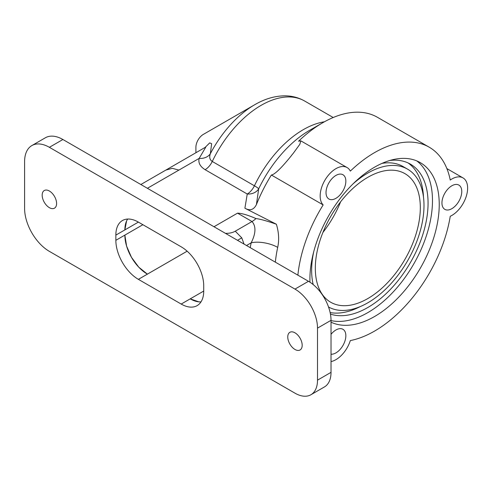<?xml version="1.0" encoding="UTF-8"?>
<svg xmlns="http://www.w3.org/2000/svg" width="492" height="492" viewBox="0 0 492 492"><rect width="100%" height="100%" fill="white"/><g stroke="black" fill="none" stroke-linecap="round" stroke-linejoin="round"><path stroke-width="0.74" d="M237.507 240.311L241.769 237.851L244.044 244.087M226.406 233.903L226.252 233.356A12.743 7.355 180 0 1 225.428 233.337M275.348 262.156A109.292 63.099 -60 0 1 277.697 247.384C279.29 240.059 278.847 232.341 276.375 224.229C266.996 220.957 260.194 219.069 255.969 218.565A19.12 11.039 -60 0 1 252.021 221.523L235.268 231.197L241.769 237.851M235.268 231.197A12.743 7.355 180 0 1 226.252 233.356M277.697 247.384A19.12 7.601 12.1 0 0 251.178 242.827A128.412 74.138 120 0 0 250.213 247.648M255.969 218.565C248.017 215.096 241.873 213.288 237.525 213.153L252.021 221.523C256.172 226.302 255.889 233.399 251.178 242.827L246.523 245.514M331.024 361.577A22.306 12.878 120 0 0 350.329 340.575A109.292 63.099 120 0 0 450.248 216.271A22.306 12.878 120 0 0 466.102 196.818A22.306 12.878 120 0 0 463.009 177.907A22.306 12.878 120 0 0 450.248 180.035A109.292 63.099 120 0 0 429.221 147.194A109.292 63.099 120 0 0 350.329 171.111A22.306 12.878 120 0 0 347.088 167.551A22.306 12.878 120 0 0 325.704 178.91A22.306 12.878 120 0 0 323.152 204.918L271.375 175.023A109.292 63.099 120 0 0 256.406 204.617C253.86 209.641 250.231 210.945 245.52 208.54L276.375 224.229M323.152 204.918A109.292 63.099 120 0 0 297.881 275.169M172.323 168.325L178.903 170.097L172.323 168.325L165.853 170.084L172.323 168.325M205.342 147.286L140.86 184.512M237.525 213.153L213.995 226.738M256.406 204.617L258.687 188.836A12.743 10.338 11.2 0 1 247.248 194.02L244.899 208.202L245.52 208.54M31.857 145.577L45.381 137.766A35.049 20.233 60 0 1 62.902 139.507L308.49 281.295A31.863 18.395 60 0 1 331.024 320.323L331.024 372.352A31.863 18.395 60 0 1 324.425 386.94L310.907 394.744A31.863 18.395 60 0 1 294.972 393.169L49.384 251.375A35.049 20.233 60 0 1 24.6 208.448L24.6 161.622A35.049 20.233 60 0 1 31.857 145.577A35.049 20.233 60 0 1 49.384 147.311L294.972 289.099A31.863 18.395 60 0 1 317.506 328.127L317.506 380.156A31.863 18.395 60 0 1 310.907 394.744M205.711 147.262L199.168 158.393C198.079 162.717 200.053 166.48 205.102 169.685L247.248 194.02A12.743 7.362 120 0 0 254.413 185.792A12.743 1.384 25.6 0 1 258.687 188.836A90.719 52.38 -60 0 1 309.665 130.294L322.795 122.711A109.292 63.099 -60 0 0 298.552 141.216L300.809 140.835L299.849 144.279L293.158 153.467A22.306 12.878 -60 0 0 290.895 156.284C281.086 168.356 274.579 174.605 271.375 175.023M322.795 122.711A109.292 63.099 -60 0 1 377.444 117.299L429.221 147.194M331.024 334.326A14.022 8.093 -60 0 1 342.942 329.289A14.022 8.093 -60 0 1 345.851 335.71A14.022 8.093 -60 0 1 331.024 354.215M345.851 181.148A14.022 8.093 -60 0 1 339.726 195.256A14.022 8.093 -60 0 1 328.927 199.014A14.022 8.093 -60 0 1 328.927 182.821A14.022 8.093 -60 0 1 342.942 174.728A14.022 8.093 -60 0 1 345.851 181.148M461.773 191.499A14.022 8.093 -60 0 1 455.653 205.607A14.022 8.093 -60 0 1 444.848 209.364A14.022 8.093 -60 0 1 444.848 193.178A14.022 8.093 -60 0 1 458.87 185.084A14.022 8.093 -60 0 1 461.773 191.499M309.966 282.199A91.45 52.798 -60 0 1 348.613 188.448A91.45 52.798 -60 0 1 420.297 162.643A91.45 52.798 -60 0 1 439.239 204.506A91.45 52.798 -60 0 1 400.703 295.059A91.45 52.798 -60 0 1 331.024 322.18M203.725 291.055L203.725 285.846A31.863 18.395 -120 0 0 181.191 246.824L138.381 222.107A31.863 18.395 -120 0 0 122.453 220.527A31.863 18.395 -120 0 0 115.854 235.114L115.854 240.317A31.863 18.395 -120 0 0 138.381 279.345L181.191 304.062A31.863 18.395 -120 0 0 197.126 305.637A31.863 18.395 -120 0 0 203.725 291.055L190.207 298.859A31.863 18.395 -120 0 0 198.848 301.854A31.863 18.395 -120 0 0 200.982 301.91L198.848 301.854L190.207 298.859L181.191 304.062M49.384 191.019A10.197 5.886 -120 0 0 44.286 190.515A10.197 5.886 -120 0 0 44.286 202.286A10.197 5.886 -120 0 0 54.483 208.171A10.197 5.886 -120 0 0 56.045 200.004A10.197 5.886 -120 0 0 49.384 191.019M294.972 332.807A10.197 5.886 -120 0 0 289.874 332.303A10.197 5.886 -120 0 0 289.874 344.08A10.197 5.886 -120 0 0 300.071 349.966A10.197 5.886 -120 0 0 301.633 341.792A10.197 5.886 -120 0 0 294.972 332.807M142.889 224.709L124.863 235.114A31.863 18.395 -120 0 0 126.598 246.117A31.863 18.395 -120 0 0 131.481 257.347A31.863 18.395 -120 0 0 138.75 267.162A31.863 18.395 -120 0 0 147.397 274.142L138.75 267.162L131.481 257.347L126.598 246.117L124.863 235.114L115.854 240.317M324.443 121.782A86.986 50.221 120 0 0 254.413 185.792L212.267 161.462C209.746 159.82 209.106 157.243 210.348 153.719A12.743 10.307 13.6 0 1 199.168 158.393L147.397 188.288M205.102 169.685A12.743 7.362 -60 0 0 212.267 161.462A86.986 50.221 -60 0 1 304.64 101.02C298.533 97.557 291.873 95.829 284.653 95.835C274.647 95.958 264.684 98.917 254.776 104.698A83.253 48.068 120 0 0 210.348 153.719L211.64 143.701L209.697 142.889L205.139 147.403M254.776 104.698L203.337 134.396A10.517 6.07 120 0 0 195.902 147.274L195.902 152.735M420.316 207.63A74.243 42.866 -60 0 1 387.905 282.346A74.243 42.866 -60 0 1 330.698 302.236A74.243 42.866 -60 0 1 330.692 216.511A74.243 42.866 -60 0 1 404.941 173.645A74.243 42.866 -60 0 1 420.316 207.63M328.533 306.99A79.446 45.867 120 0 0 389.596 285.157A79.446 45.867 120 0 0 423.993 205.508A79.446 45.867 120 0 0 407.536 169.137A79.446 45.867 120 0 0 352.838 184.07M313.675 251.904A79.446 45.867 120 0 0 313.183 284.573M407.536 169.137L403.034 166.536A79.446 45.867 120 0 0 382.02 163.375M360.261 306.577A85.202 49.194 -60 0 1 330.132 312.561M408.108 162.95A85.202 49.194 -60 0 1 423.483 197.077M389.849 160.472A85.202 49.194 -60 0 1 410.42 164.15A85.202 49.194 -60 0 1 428.065 203.153A85.202 49.194 -60 0 1 394.061 285.409A85.202 49.194 -60 0 1 330.439 314.08M416.798 160.909A91.45 52.798 -60 0 1 432.48 200.607A91.45 52.798 -60 0 1 397.837 286.744A91.45 52.798 -60 0 1 331.024 320.587M126.598 220.914L127.612 219.057A31.863 18.395 -120 0 0 126.598 220.914A31.863 18.395 -120 0 0 124.863 229.912L126.598 220.914M138.381 279.345L187.151 251.191M49.384 147.311L62.902 139.507M308.49 281.295L294.972 289.099M317.506 328.127L331.024 320.323M138.381 222.107L115.854 235.114M322.912 232.464A74.243 42.866 120 0 0 340.624 201.788M331.024 372.352L317.506 380.156M333.207 117.514L304.64 101.02M446.884 168.596L463.009 177.907M300.809 140.835L347.088 167.551"/></g></svg>
